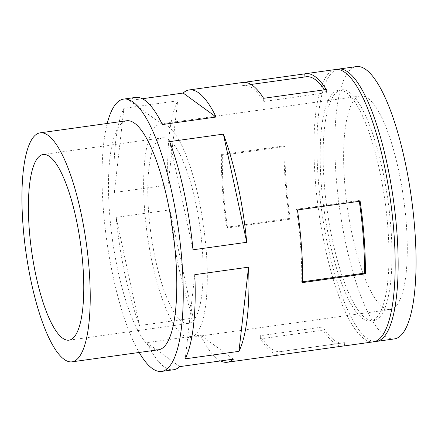 <?xml version="1.0" encoding="UTF-8"?>
<svg xmlns="http://www.w3.org/2000/svg" width="438" height="438" viewBox="0 0 438 438"><rect width="100%" height="100%" fill="white"/><g stroke="black" fill="none" stroke-linecap="round" stroke-linejoin="round"><path stroke-width="0.33" stroke-dasharray="2.19 1.64" d="M367.969 98.326A107.792 28.443 82.1 0 1 405.26 212.134A107.792 28.443 82.1 0 1 390.357 309.507A107.792 28.443 82.1 0 1 382.938 307.169A107.792 28.443 82.1 0 1 345.648 193.361A107.792 28.443 82.1 0 1 360.545 95.988A107.792 28.443 82.1 0 1 367.969 98.326M394.463 338.902A137.477 36.277 82.1 0 1 384.997 335.924A137.477 36.277 82.1 0 1 337.441 190.776A137.477 36.277 82.1 0 1 356.444 66.592M337.057 69.418A137.477 36.277 -97.9 0 0 319.839 196.098A137.477 36.277 -97.9 0 0 367.088 338.426A137.477 36.277 -97.9 0 0 375.043 341.498M365.637 318.147A116.541 30.753 -97.9 0 0 373.658 320.671A116.541 30.753 -97.9 0 0 389.771 215.397A116.541 30.753 -97.9 0 0 349.453 92.352A116.541 30.753 -97.9 0 0 341.432 89.823A116.541 30.753 -97.9 0 0 325.319 195.102A116.541 30.753 -97.9 0 0 365.637 318.147M362.653 318.563A116.541 30.753 -97.9 0 0 370.674 321.087A116.541 30.753 -97.9 0 0 386.787 215.814A116.541 30.753 -97.9 0 0 346.469 92.768A116.541 30.753 -97.9 0 0 338.443 90.239A116.541 30.753 -97.9 0 0 322.335 195.518A116.541 30.753 -97.9 0 0 362.653 318.563M335.552 69.511A137.477 36.277 -97.9 0 0 316.543 193.695A137.477 36.277 -97.9 0 0 364.104 338.842A137.477 36.277 -97.9 0 0 373.57 341.821M342.757 346.075A137.477 36.277 82.1 0 1 334.26 343.009A137.477 36.277 82.1 0 1 323.118 330.115L322.894 326.967L260.216 335.716A134.351 35.451 82.1 0 0 280.61 351.643L343.288 342.894A134.351 35.451 82.1 0 1 322.894 326.967M281.043 354.742A137.477 36.277 82.1 0 1 271.576 351.758A137.477 36.277 82.1 0 1 260.44 338.864L323.118 330.115M220.555 360.928A137.477 36.277 82.1 0 1 217.85 359.259A137.477 36.277 82.1 0 1 200.505 335.136L146.779 342.636A137.477 36.277 82.1 0 0 164.124 366.759A137.477 36.277 82.1 0 0 173.59 369.743M107.211 123.472A137.477 36.277 -97.9 0 0 139.18 352.464M142.328 98.742L129.429 100.543A137.477 36.277 82.1 0 1 135.566 97.428M304.974 76.935L242.296 85.76L242.072 82.607A137.477 36.277 82.1 0 1 243.019 82.426M242.072 82.607L243.988 82.344M193.224 318.048L139.498 325.549A137.477 36.277 82.1 0 1 116.13 217.379L169.856 209.879A137.477 36.277 82.1 0 0 193.224 318.048L169.856 209.879M168.077 185.006L114.351 192.506A137.477 36.277 82.1 0 1 123.927 108.323L177.653 100.822A137.477 36.277 82.1 0 0 168.077 185.006L177.653 100.822M226.621 227.223L289.304 218.474A137.477 36.277 82.1 0 1 284.098 145.832L285.029 146.511A134.351 35.451 -97.9 0 0 290.235 219.153L227.557 227.908L226.621 227.223A137.477 36.277 82.1 0 1 221.414 154.581L284.098 145.832M158.627 349.748A115.605 30.507 82.1 0 1 150.667 347.241A115.605 30.507 82.1 0 1 110.672 225.187A115.605 30.507 82.1 0 1 126.653 120.757M168.964 139.864A93.732 24.736 82.1 0 1 201.392 238.83A93.732 24.736 82.1 0 1 188.433 323.501A93.732 24.736 82.1 0 1 181.984 321.47A93.732 24.736 82.1 0 1 149.555 222.509A93.732 24.736 82.1 0 1 162.509 137.833A93.732 24.736 82.1 0 1 168.964 139.864M114.351 192.506L123.927 108.323M194.806 274.664L185.23 358.848M179.728 366.628L146.779 342.636M233.454 359.127L200.505 335.136M139.498 325.549L116.13 217.379M129.429 100.543L162.378 124.534M169.659 141.622L193.027 249.791M281.99 354.556L281.765 351.407A134.351 35.451 82.1 0 1 280.61 351.643M260.44 338.864L260.216 335.716M242.296 85.76A134.351 35.451 82.1 0 1 243.451 85.519A134.351 35.451 82.1 0 1 263.846 101.452L326.529 92.697L326.305 89.549M263.846 101.452L263.621 98.304M297.44 209.939L296.504 209.26A134.351 35.451 82.1 0 1 301.711 281.902L302.647 282.581M344.673 345.806L344.443 342.658A134.351 35.451 82.1 0 1 343.288 342.894M281.765 351.407L344.443 342.658M304.979 77.006A134.351 35.451 82.1 0 1 306.135 76.77M324.613 89.785A134.351 35.451 82.1 0 1 326.529 92.697M296.504 209.26L359.187 200.511A134.351 35.451 82.1 0 1 359.302 201.305M301.711 281.902L302.658 281.771M289.304 218.474L290.235 219.153M285.029 146.511L222.351 155.266A134.351 35.451 -97.9 0 0 227.557 227.908M360.118 201.19L359.187 200.511M221.414 154.581L222.351 155.266M167.989 126.248A107.792 28.443 82.1 0 1 205.28 240.051A107.792 28.443 82.1 0 1 190.377 337.43A107.792 28.443 82.1 0 1 182.958 335.092A107.792 28.443 82.1 0 1 145.662 221.283A107.792 28.443 82.1 0 1 160.565 123.91A107.792 28.443 82.1 0 1 167.989 126.248M370.674 321.087L373.658 320.671M69.04 340.173L188.433 323.501M243.451 85.519L251.073 84.457M190.377 337.43L390.357 309.507M338.443 90.239L341.432 89.823M43.121 154.504L162.509 137.833M160.565 123.91L360.545 95.988"/><path stroke-width="0.66" d="M338.536 69.089L356.444 66.592A137.477 36.277 82.1 0 1 365.905 69.571A137.477 36.277 82.1 0 1 413.467 214.719A137.477 36.277 82.1 0 1 394.463 338.902L376.554 341.405A137.477 36.277 -97.9 0 0 395.558 217.221A137.477 36.277 -97.9 0 0 347.996 72.073A137.477 36.277 -97.9 0 0 338.536 69.089A137.477 36.277 -97.9 0 0 337.057 69.418M375.043 341.498A137.477 36.277 -97.9 0 0 376.554 341.405M139.18 352.464A137.477 36.277 -97.9 0 0 152.183 368.429A137.477 36.277 -97.9 0 0 161.649 371.408L173.59 369.743A137.477 36.277 82.1 0 0 179.728 366.628L233.454 359.127A137.477 36.277 82.1 0 1 227.317 362.242L281.043 354.742A137.477 36.277 82.1 0 0 281.99 354.556L344.673 345.806A137.477 36.277 82.1 0 1 343.72 345.987L373.57 341.821A137.477 36.277 -97.9 0 0 392.574 217.637A137.477 36.277 -97.9 0 0 345.013 72.489A137.477 36.277 -97.9 0 0 335.552 69.511L305.702 73.677A137.477 36.277 82.1 0 1 315.163 76.655A137.477 36.277 82.1 0 1 326.305 89.549L263.621 98.304A137.477 36.277 82.1 0 0 252.485 85.405A137.477 36.277 82.1 0 0 243.019 82.426L189.293 89.927A137.477 36.277 82.1 0 1 198.759 92.905A137.477 36.277 82.1 0 1 216.104 117.028L183.155 93.042A137.477 36.277 82.1 0 1 189.293 89.927M161.649 371.408A137.477 36.277 -97.9 0 0 180.653 247.224A137.477 36.277 -97.9 0 0 133.092 102.076A137.477 36.277 -97.9 0 0 123.631 99.097A137.477 36.277 -97.9 0 0 107.211 123.472M123.631 99.097L135.566 97.428A137.477 36.277 82.1 0 1 145.033 100.406A137.477 36.277 82.1 0 1 162.378 124.534L216.104 117.028M142.328 98.742L183.155 93.042M243.988 82.344L304.749 73.858A137.477 36.277 82.1 0 1 305.702 73.677M40.093 132.84L126.653 120.757A115.605 30.507 82.1 0 1 134.614 123.264A115.605 30.507 82.1 0 1 174.609 245.318A115.605 30.507 82.1 0 1 158.627 349.748L72.067 361.832A115.605 30.507 82.1 0 1 64.107 359.324A115.605 30.507 82.1 0 1 24.112 237.27A115.605 30.507 82.1 0 1 40.093 132.84A115.605 30.507 82.1 0 1 48.054 135.347A115.605 30.507 82.1 0 1 88.049 257.402A115.605 30.507 82.1 0 1 72.067 361.832M49.571 156.536A93.732 24.736 82.1 0 1 81.999 255.496A93.732 24.736 82.1 0 1 69.04 340.173A93.732 24.736 82.1 0 1 62.59 338.141A93.732 24.736 82.1 0 1 30.162 239.175A93.732 24.736 82.1 0 1 43.121 154.504A93.732 24.736 82.1 0 1 49.571 156.536M248.532 267.164L194.806 274.664A137.477 36.277 82.1 0 1 185.23 358.848L238.956 351.347L248.532 267.164A137.477 36.277 82.1 0 1 238.956 351.347M227.317 362.242A137.477 36.277 82.1 0 1 220.555 360.928M223.385 134.121L169.659 141.622A137.477 36.277 82.1 0 1 193.027 249.791L246.753 242.291L223.385 134.121A137.477 36.277 82.1 0 1 246.753 242.291M304.974 76.935L304.749 73.858M365.325 273.832A137.477 36.277 82.1 0 0 360.118 201.19L297.44 209.939A137.477 36.277 82.1 0 1 302.647 282.581L365.325 273.832L364.394 273.153L302.658 281.771M343.72 345.987A137.477 36.277 82.1 0 1 342.757 346.075M251.073 84.457L306.135 76.77A134.351 35.451 82.1 0 1 324.613 89.785M359.302 201.305A134.351 35.451 82.1 0 1 364.394 273.153"/></g></svg>
